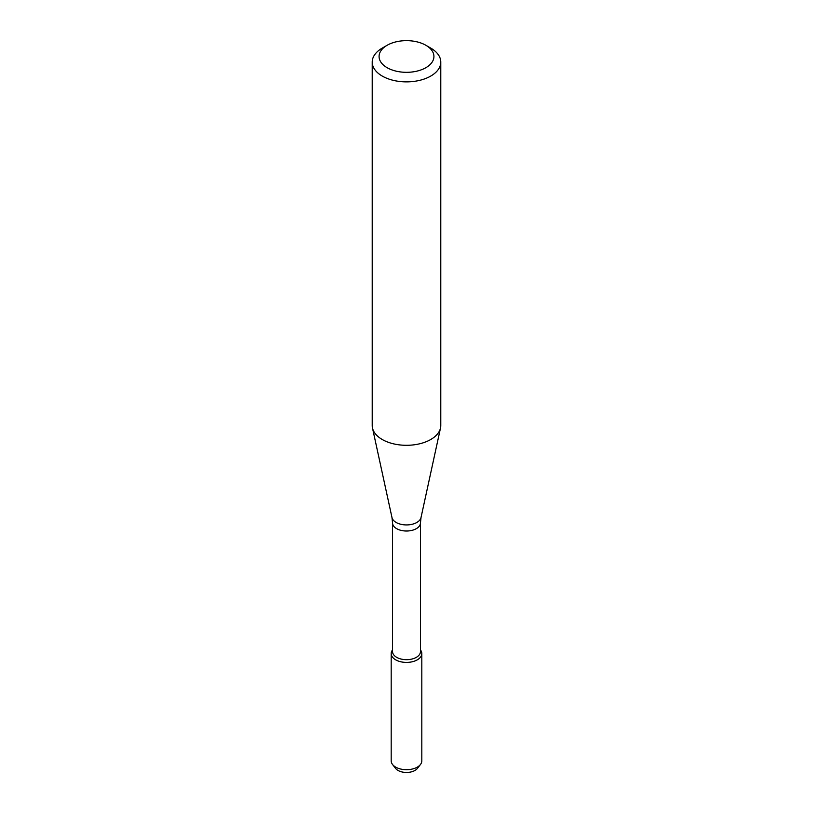 <?xml version="1.0" encoding="UTF-8"?>
<svg xmlns="http://www.w3.org/2000/svg" width="813" height="813" viewBox="0 0 813 813"><rect width="100%" height="100%" fill="white"/><g stroke="black" fill="none" stroke-linecap="round" stroke-linejoin="round"><path stroke-width="1.22" d="M421.815 653.571A15.315 8.841 180 0 0 420.443 649.922L420.473 649.963A15.315 8.841 180 0 1 417.323 659.821A15.315 8.841 180 0 1 397.821 660.857A15.315 8.841 180 0 1 392.527 649.963L392.557 649.922A15.315 8.841 180 0 0 391.185 653.571L391.185 760.866A15.315 8.841 180 0 0 392.527 764.474A15.315 8.841 180 0 0 417.323 767.116A15.315 8.841 180 0 0 420.473 764.474A15.315 8.841 180 0 0 421.815 760.866L421.815 653.571A15.315 8.841 180 0 1 417.323 659.821A15.315 8.841 180 0 1 400.636 661.741A15.315 8.841 180 0 1 391.185 653.571M392.557 522.962A13.943 8.049 180 0 0 401.165 530.401A13.943 8.049 180 0 0 416.358 528.653A13.943 8.049 180 0 0 420.443 522.962L420.443 651.64A13.943 8.049 180 0 1 416.358 657.331A13.943 8.049 180 0 1 401.165 659.069A13.943 8.049 180 0 1 392.557 651.64L392.557 522.962L391.978 517.535L372.486 427.984A34.278 19.786 180 0 1 372.222 425.514L372.222 62.083A34.278 19.786 180 0 1 382.262 48.089L387.11 45.284A27.418 15.833 180 0 1 425.89 45.284A27.418 15.833 180 0 1 425.89 67.682A27.418 15.833 180 0 1 387.11 67.682A27.418 15.833 180 0 1 387.11 45.284M425.89 45.284L430.738 48.089A34.278 19.786 180 0 1 440.778 62.083L440.778 425.514A34.278 19.786 180 0 1 440.514 427.984A34.278 19.786 180 0 1 430.738 439.508A34.278 19.786 180 0 1 395.382 444.233A34.278 19.786 180 0 1 372.486 427.984M440.778 62.083A34.278 19.786 180 0 1 430.738 76.076A34.278 19.786 180 0 1 393.38 80.365A34.278 19.786 180 0 1 372.222 62.083M420.473 764.474L417.465 768.356A12.012 6.931 180 0 1 414.996 770.429A12.012 6.931 180 0 1 395.535 768.356L392.527 764.474M420.443 522.962L421.022 517.535A14.634 8.445 180 0 1 416.845 522.454A14.634 8.445 180 0 1 401.754 524.476A14.634 8.445 180 0 1 391.978 517.535M421.022 517.535L440.514 427.984"/></g></svg>
